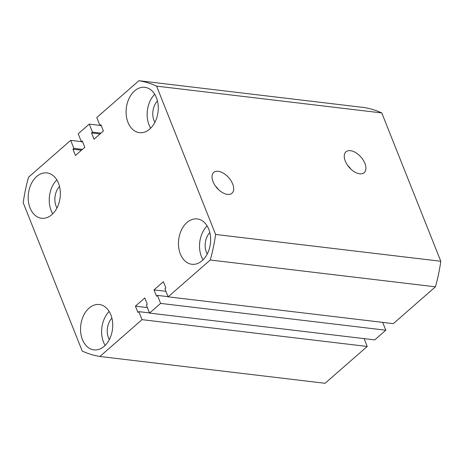 <?xml version="1.0" encoding="UTF-8"?>
<svg xmlns="http://www.w3.org/2000/svg" width="464" height="464" viewBox="0 0 464 464"><rect width="100%" height="100%" fill="white"/><g stroke="black" fill="none" stroke-linecap="round" stroke-linejoin="round"><path stroke-width="0.7" d="M345.274 161.072A13.839 7.813 48.8 0 0 354.247 171.715A13.839 7.813 48.8 0 0 364.072 172.765A13.839 7.813 48.8 0 0 364.913 163.409A13.839 7.813 48.8 0 0 355.708 152.627A13.839 7.813 48.8 0 0 345.86 151.937A13.839 7.813 48.8 0 0 345.274 161.072M213.034 181.668A13.839 7.813 48.8 0 0 222.001 192.311A13.839 7.813 48.8 0 0 231.832 193.366A13.839 7.813 48.8 0 0 232.667 184.005A13.839 7.813 48.8 0 0 223.468 173.223A13.839 7.813 48.8 0 0 213.62 172.533A13.839 7.813 48.8 0 0 213.034 181.668M30.073 207.994A22.835 15.979 -83.2 0 0 41.569 218.26A22.835 15.979 -83.2 0 0 57.327 207.257A22.835 15.979 -83.2 0 0 58.458 183.181A22.835 15.979 -83.2 0 0 46.963 172.915A22.835 15.979 -83.2 0 0 31.204 183.918A22.835 15.979 -83.2 0 0 30.073 207.994M56.817 179.881A22.835 15.979 -83.2 0 0 51.139 210.499A22.835 15.979 -83.2 0 0 52.774 213.8M82.447 339.602A22.835 15.979 -83.2 0 0 93.943 349.873A22.835 15.979 -83.2 0 0 109.701 338.871A22.835 15.979 -83.2 0 0 110.832 314.795A22.835 15.979 -83.2 0 0 99.337 304.523A22.835 15.979 -83.2 0 0 83.578 315.526A22.835 15.979 -83.2 0 0 82.447 339.602M109.191 311.495A22.835 15.979 -83.2 0 0 103.513 342.113A22.835 15.979 -83.2 0 0 105.148 345.413M180.363 254.011A22.835 15.979 -83.2 0 0 191.852 264.277A22.835 15.979 -83.2 0 0 207.611 253.274A22.835 15.979 -83.2 0 0 208.742 229.199A22.835 15.979 -83.2 0 0 197.252 218.927A22.835 15.979 -83.2 0 0 181.494 229.929A22.835 15.979 -83.2 0 0 180.363 254.011M207.101 225.898A22.835 15.979 -83.2 0 0 201.422 256.517A22.835 15.979 -83.2 0 0 203.064 259.817M127.989 122.397A22.835 15.979 -83.2 0 0 139.478 132.669A22.835 15.979 -83.2 0 0 155.237 121.667A22.835 15.979 -83.2 0 0 156.368 97.591A22.835 15.979 -83.2 0 0 144.878 87.319A22.835 15.979 -83.2 0 0 129.12 98.322A22.835 15.979 -83.2 0 0 127.989 122.397M154.727 94.285A22.835 15.979 -83.2 0 0 149.048 124.903A22.835 15.979 -83.2 0 0 150.69 128.203M154.883 122.374A14.842 10.382 96.8 0 1 154.013 120.565A14.842 10.382 96.8 0 1 157.435 100.943M207.257 253.982A14.842 10.382 96.8 0 1 206.387 252.172A14.842 10.382 96.8 0 1 209.809 232.551M109.347 339.578A14.842 10.382 96.8 0 1 108.477 337.769A14.842 10.382 96.8 0 1 111.894 318.147M56.973 207.971A14.842 10.382 96.8 0 1 56.103 206.155A14.842 10.382 96.8 0 1 59.52 186.534M23.2 202.733L82.232 351.068A139.293 97.457 96.8 0 0 99.905 356.48L142.03 319.655L138.84 311.646L137.918 312.452L135.413 306.159L144.78 297.969L147.285 304.262L146.363 305.068L149.547 313.084L160.619 303.404L157.429 295.394L156.507 296.2L154.002 289.907L163.369 281.718L165.874 288.011L164.952 288.817L168.136 296.832L210.262 260.008A139.293 97.457 96.8 0 0 215.615 234.459L156.588 86.124A139.293 97.457 96.8 0 0 138.91 80.713L96.785 117.537L99.975 125.547L100.897 124.741L103.402 131.034L94.035 139.223L91.53 132.924L92.452 132.118L89.268 124.108L78.201 133.789L81.386 141.798L82.308 140.992L84.813 147.285L75.446 155.475L72.941 149.176L73.869 148.37L70.679 140.36L28.553 177.184A139.293 97.457 96.8 0 0 23.2 202.733M81.322 141.624L70.679 140.36M82.406 149.391L73.869 148.37M81.484 150.197L72.941 149.176M82.691 141.955L81.386 141.798M99.911 125.379L89.268 124.108M100.995 133.139L92.452 132.118M100.073 133.945L91.53 132.924M101.28 125.703L99.975 125.547M156.588 86.124L381.768 112.932A139.293 97.457 96.8 0 0 364.095 107.52L138.91 80.713M381.768 112.932L440.8 261.267L215.615 234.459M440.8 261.267A139.293 97.457 96.8 0 1 435.447 286.816L210.262 260.008M435.447 286.816L393.321 323.64L168.136 296.832M165.95 291.328L154.002 289.907M168.072 296.658L157.429 295.394M382.678 322.376L385.799 330.211L160.619 303.404M385.799 330.211L374.732 339.892L149.547 313.084M147.361 307.58L135.413 306.159M149.483 312.91L138.84 311.646M364.089 338.621L367.215 346.463L142.03 319.655M367.215 346.463L325.09 383.287L99.905 356.48M218.573 189.648A13.27 7.488 48.8 0 0 215.528 186.163M350.819 169.053A13.27 7.488 48.8 0 0 347.774 165.567"/></g></svg>
